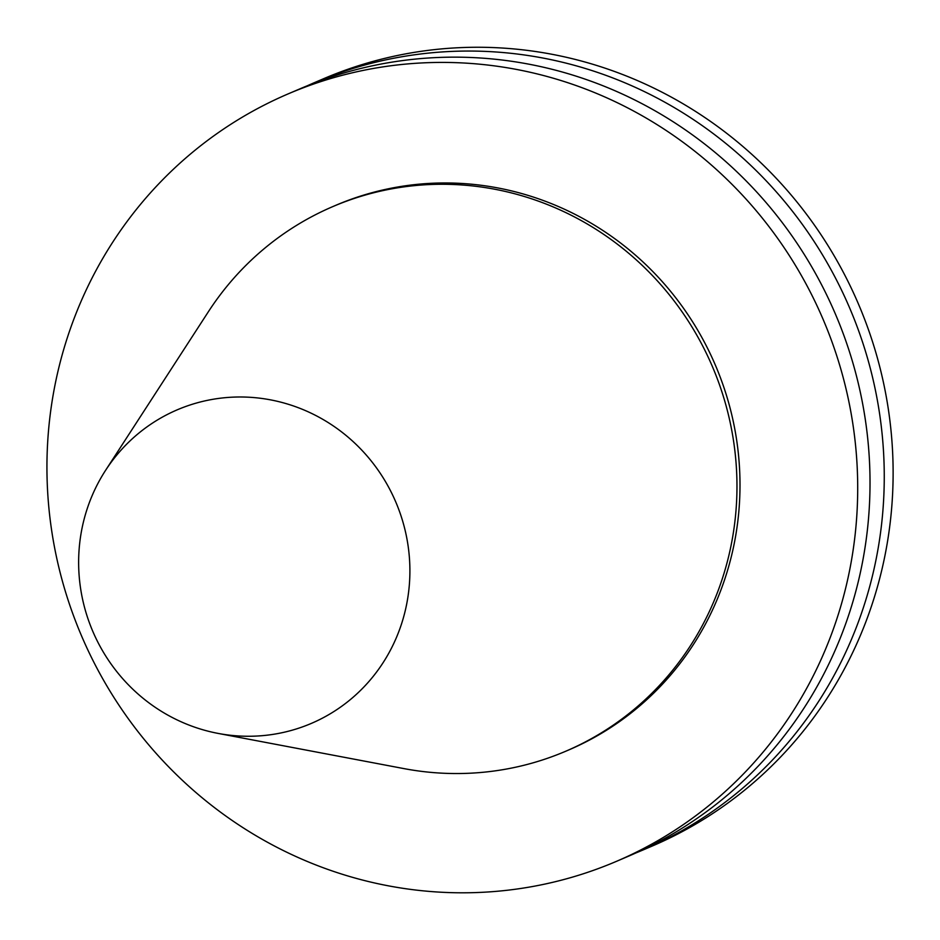<?xml version="1.0" encoding="UTF-8"?>
<svg xmlns="http://www.w3.org/2000/svg" width="940" height="940" viewBox="0 0 940 940"><rect width="100%" height="100%" fill="white"/><g stroke="black" fill="none" stroke-linecap="round" stroke-linejoin="round"><path stroke-width="1.41" d="M308.426 724.623A170.528 164.723 -113.2 0 0 371.464 461.27A170.528 164.723 -113.2 0 0 105.574 470.353A170.528 164.723 -113.2 0 0 218.115 733.411A170.528 164.723 -113.2 0 0 308.426 724.623M218.115 733.411L403.871 768.591A296.182 286.089 -113.2 0 0 560.722 753.316A296.182 286.089 -113.2 0 0 565.798 751.213A296.182 286.089 -113.2 0 0 712.32 366.377A296.182 286.089 -113.2 0 0 332.795 206.6A296.182 286.089 -113.2 0 0 208.398 311.704L105.574 470.353M635.898 852.944L635.898 852.944A417.372 403.143 -113.2 0 0 643.042 849.971L651.902 846.188A417.372 403.143 -113.2 0 0 858.385 303.879A417.372 403.143 -113.2 0 0 323.572 78.725L314.7 82.52A417.372 403.143 -113.2 0 0 307.615 85.634M643.042 849.971A417.372 403.143 -113.2 0 0 849.525 307.674A417.372 403.143 -113.2 0 0 314.7 82.52M616.487 861.334L628.801 856.07A417.372 403.143 -113.2 0 0 835.284 313.76A417.372 403.143 -113.2 0 0 300.471 88.619L288.157 93.883A417.372 403.143 -113.2 0 0 80.112 632.491A417.372 403.143 -113.2 0 0 609.343 864.307A417.372 403.143 -113.2 0 0 616.487 861.334A417.372 403.143 -113.2 0 0 822.97 319.036A417.372 403.143 -113.2 0 0 288.157 93.883M565.798 751.213L568.817 749.92A296.182 286.089 -113.2 0 0 715.352 365.072A296.182 286.089 -113.2 0 0 335.827 205.296L332.795 206.6"/></g></svg>
